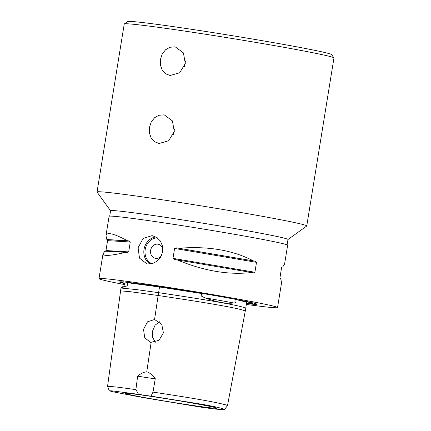 <?xml version="1.0" encoding="UTF-8"?>
<svg xmlns="http://www.w3.org/2000/svg" width="431" height="431" viewBox="0 0 431 431"><rect width="100%" height="100%" fill="white"/><g stroke="black" fill="none" stroke-linecap="round" stroke-linejoin="round"><path stroke-width="0.65" d="M151.831 263.745A13.496 11.707 102 0 1 145.339 248.816A13.496 11.707 102 0 1 157.358 237.842M155.99 236.953A14.352 12.456 -78 0 0 144.186 248.579A14.352 12.456 -78 0 0 150.225 264.009M161.453 255.718A7.176 6.228 102 0 1 155.3 258.282A7.176 6.228 102 0 1 150.656 250.169A7.176 6.228 102 0 1 157.935 244.183A7.176 6.228 102 0 1 158.279 244.242A7.176 6.228 102 0 1 162.891 249.215M152.105 235.617L156.733 237.406L160.429 241.096L162.557 246.117L162.702 251.699L160.801 256.968L157.186 261.127L152.493 263.573L147.515 263.95L146.831 263.826L139.482 258.115L138.103 247.712L143.124 238.435L152.105 235.617M170.1 75.5L165.574 73.728L162.207 70.075L160.429 65.076L160.434 59.473L162.201 54.112L165.482 49.829L169.857 47.281L174.733 46.871L175.428 46.995L183.417 52.889L185.292 63.502L179.679 72.764L170.1 75.5M185.556 60.927L184.371 66.579M159.087 143.491L154.562 141.718L151.195 138.065L149.417 133.066L149.428 127.463L151.189 122.102L154.47 117.819L158.845 115.271L163.721 114.861L164.416 114.985L172.405 120.874L174.28 131.493L168.666 140.748L159.087 143.491M174.544 128.912L173.359 134.569M333.933 57.873L331.558 54.586A103.354 2.866 -170.8 0 0 230.019 35.315A103.354 2.866 -170.8 0 0 127.592 21.55L124.3 23.92A106.225 2.947 9.2 0 1 204.041 34.022A106.225 2.947 9.2 0 1 320.362 54.279A106.225 2.947 9.2 0 1 333.933 57.873A106.225 2.947 9.2 0 1 333.96 57.964L306.753 225.952A106.225 2.947 -170.8 0 0 293.155 222.267A106.225 2.947 -170.8 0 0 175.422 201.794A106.225 2.947 -170.8 0 0 97.04 191.984A106.225 2.947 -170.8 0 0 97.067 192.075L110.573 210.781M97.04 191.984L124.247 23.996A106.225 2.947 9.2 0 1 124.3 23.92M287.978 239.517L306.7 226.027A106.225 2.947 -170.8 0 0 306.753 225.952M193.417 405.544A46.446 1.288 9.2 0 1 147.332 398.072A46.446 1.288 9.2 0 1 124.99 393.309A46.446 1.288 9.2 0 1 148.253 395.965A46.446 1.288 9.2 0 1 216.68 408.157A46.446 1.288 9.2 0 1 193.417 405.544M157.978 322.512A40.191 1.115 -170.8 0 0 160.774 323.024M155.322 342.219L152.628 337.328L152.569 331.019L155.074 325.195L159.518 321.774M154.562 319.506L161.765 324.371L163.397 332.899L158.964 340.35L150.597 342.419L144.741 337.807L143.523 329.343L147.499 321.822L154.562 319.506L158.565 292.665L136.455 289.6L120.971 288.016L107.572 386.246M151.13 342.51L146.755 371.845C148.991 372.244 151.831 374.528 155.268 378.698L152.989 392.108L150.99 396.132A14.352 0.399 9.2 0 1 138.507 394.311L135.889 389.613L137.651 376.134A14.352 0.399 -170.8 0 0 155.268 378.698M158.565 292.665C166.371 293.823 195.889 298.198 217.181 301.915C240.552 305.962 244.964 307.669 245.799 308.246L227.487 405.679C227.67 405.172 221.911 403.761 210.22 401.439C193.912 398.357 170.153 394.688 152.983 392.108M155.3 258.288A7.176 6.228 102 0 1 150.656 250.169A7.176 6.228 102 0 1 157.935 244.183A7.176 6.228 102 0 1 158.279 244.242M137.651 376.134C140.894 373.408 143.927 371.98 146.755 371.845M150.99 396.132L202.096 404.3C219.713 407.478 222.849 408.636 224.486 409.45C222.515 409.676 218.98 409.757 201.175 407.187L143.604 397.662L112.814 391.774L109.232 390.788L111.947 390.852L138.507 394.311M135.889 389.613L117.146 387.092L107.578 386.246L109.232 390.788M224.486 409.45L227.487 405.679M121.036 288.027L125.577 286.265C127.468 286.459 128.74 283.253 126.806 282.628A65.027 1.805 9.2 0 1 156.658 286.399A65.027 1.805 9.2 0 1 204.068 293.888C201.514 294.001 200.668 294.75 201.536 296.135L204.833 297.816C216.761 302.266 226.377 303.984 233.677 302.966C235.929 303.381 236.937 300.208 235.019 299.421A65.027 1.805 9.2 0 1 252.437 303.537A65.027 1.805 9.2 0 1 246.527 303.3M204.068 293.888L159.518 287.003L158.603 292.671M235.019 299.421C241.505 300.763 245.379 301.813 246.645 302.567L245.735 308.203M159.518 287.003L126.806 282.628M124.349 283.479A69.66 1.934 9.2 0 1 119.538 281.917A69.66 1.934 9.2 0 1 171.834 288.544A69.66 1.934 9.2 0 1 248.116 301.824A69.66 1.934 9.2 0 1 257.016 304.184A69.66 1.934 9.2 0 1 246.484 303.569M246.343 304.431A90.435 2.511 -170.8 0 0 277.537 307.562A90.435 2.511 -170.8 0 0 265.965 304.426A90.435 2.511 -170.8 0 0 165.73 286.998A90.435 2.511 -170.8 0 0 99.001 278.647A90.435 2.511 -170.8 0 0 110.573 281.782A90.435 2.511 -170.8 0 0 124.365 284.535M105.439 251.295L105.967 250.556L107.572 240.643L107.319 239.679A90.435 2.511 9.2 0 1 106.84 239.528L127.468 240.746A90.435 2.511 9.2 0 1 129.176 240.972L130.286 241.985L128.68 251.898L127.296 252.588A90.435 2.511 -170.8 0 0 125.588 252.361C110.411 255.89 102.896 256.343 103.036 253.719L104.954 251.144L125.588 252.361M106.84 239.528L105.972 235.585C106.866 231.824 114.032 233.548 127.468 240.746M177.125 259.871A90.435 2.511 -170.8 0 0 174.625 259.484L172.982 258.358L174.587 248.439L176.505 247.868A90.435 2.511 9.2 0 1 179.01 248.261L253.428 260.89A90.435 2.511 9.2 0 1 255.324 261.245L256.51 262.344L254.904 272.263L253.444 272.861A90.435 2.511 -170.8 0 0 251.548 272.505C228.764 275.193 203.955 270.98 177.125 259.871L251.548 272.505M179.01 248.261C208.011 245.939 232.815 250.152 253.428 260.89M277.537 307.562L281.578 282.634L280.71 278.69A90.435 2.511 -170.8 0 0 280.225 278.545L279.978 277.58L281.583 267.662L282.111 266.929A90.435 2.511 9.2 0 1 282.596 267.08L281.847 267.031M282.596 267.08L284.514 264.505L287.633 245.239A90.435 2.511 -170.8 0 0 276.055 242.103A90.435 2.511 -170.8 0 0 175.826 224.675A90.435 2.511 -170.8 0 0 109.091 216.324L105.972 235.585M287.111 244.867L287.983 239.48A89.858 2.494 -170.8 0 0 276.481 236.366A89.858 2.494 -170.8 0 0 176.888 219.05A89.858 2.494 -170.8 0 0 110.578 210.748L109.706 216.136M245.271 311.063C241.349 308.731 212.305 303.543 158.139 295.504L130.017 291.668L120.578 290.86M204.833 297.816A65.291 1.81 9.2 0 1 233.677 302.966M123.034 281.669C124.37 281.723 124.974 285.839 123.25 286.324A65.291 1.81 9.2 0 1 125.577 286.265M256.671 303.974A69.353 1.923 9.2 0 1 249.026 303.526M124.247 283.119A69.353 1.923 9.2 0 1 119.937 281.826M107.319 239.679L129.176 240.972M107.572 240.643L130.286 241.985M105.967 250.556L128.68 251.898M176.505 247.868L255.324 261.245M174.587 248.439L256.51 262.344M172.982 258.358L254.904 272.263M253.778 302.842L252.437 303.537M123.25 286.324L121.106 287.865M103.036 253.719L99.001 278.647"/></g></svg>
